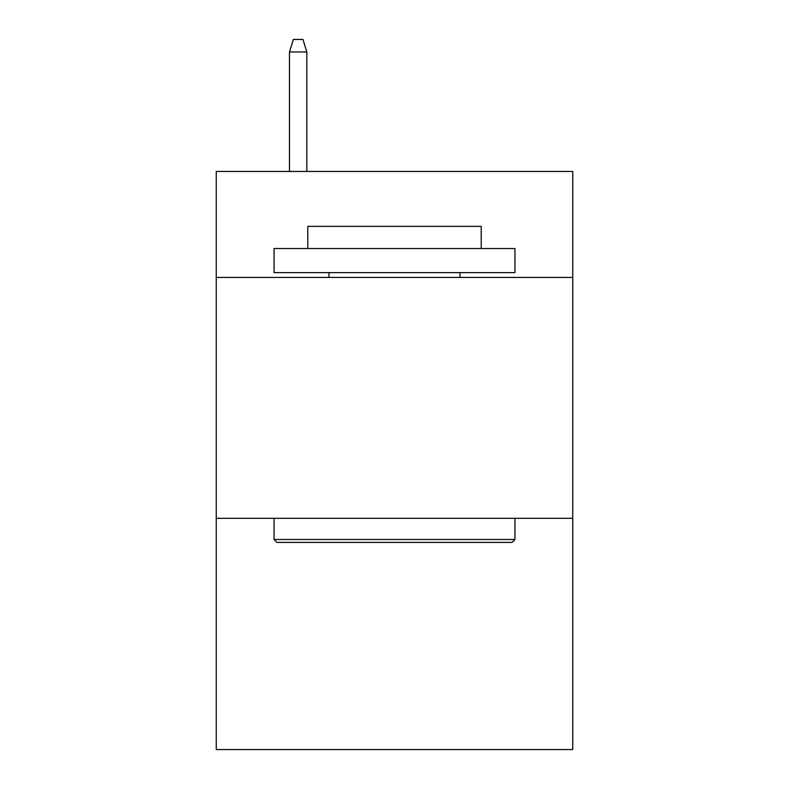 <?xml version="1.0" encoding="UTF-8"?>
<svg xmlns="http://www.w3.org/2000/svg" width="789" height="789" viewBox="0 0 789 789"><rect width="100%" height="100%" fill="white"/><g stroke="black" fill="none" stroke-linecap="round" stroke-linejoin="round"><path stroke-width="1.18" d="M572.745 277.432L572.745 171.45L216.255 171.45L216.255 277.432L572.745 277.432L572.745 749.55L216.255 749.55L216.255 277.432M572.745 518.314L216.255 518.314M276.949 542.398L274.059 539.508L514.941 539.508L512.051 542.398L276.949 542.398M514.941 248.525L514.941 272.619L274.059 272.619L274.059 248.525L514.941 248.525M307.789 248.525L307.789 226.374L481.211 226.374L481.211 248.525M514.941 518.314L514.941 539.508M274.059 518.314L274.059 539.508M460.017 272.619L460.017 277.432M328.983 272.619L328.983 277.432M306.822 171.45L306.822 51.975L289.474 51.975L289.474 171.45M289.474 51.975L293.33 39.45L302.966 39.45L306.822 51.975"/></g></svg>
